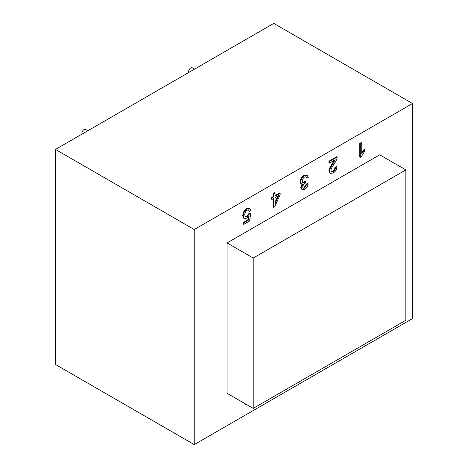 <?xml version="1.0" encoding="UTF-8"?>
<svg xmlns="http://www.w3.org/2000/svg" width="468" height="468" viewBox="0 0 468 468"><rect width="100%" height="100%" fill="white"/><g stroke="black" fill="none" stroke-linecap="round" stroke-linejoin="round"><path stroke-width="0.7" d="M194.589 69.106L192.284 67.772A3.019 1.743 120 0 0 190.774 67.924A3.019 1.743 120 0 0 188.791 72.452M87.855 130.73L85.545 129.396A3.019 1.743 120 0 0 84.035 129.548A3.019 1.743 120 0 0 82.058 134.076M280.139 193.237L280.139 194.764L274.786 206.622L273.61 207.301L273.61 198.531L272.031 199.444L272.031 197.923L273.61 197.005L273.61 193.764L275.055 192.933L275.055 196.174L280.139 193.237L279.607 192.933L275.055 195.56M278.723 195.583L275.055 203.802L275.055 197.701L278.723 195.583M247.198 404.925L245.729 404.732L244.811 403.545M412.519 103.51L412.519 318.579L194.243 444.6L55.481 364.49L55.481 149.421L273.757 23.4L412.519 103.51L194.243 229.531L55.481 149.421M194.243 444.6L194.243 229.531M245.729 404.732L244.278 403.24M244.278 218.462L243.74 218.152L242.676 215.602L243.606 211.887L246.683 208.465L249.45 208.073L250.983 210.378L249.473 211.396L248.76 209.968L247.215 210.144C245.7 211.126 244.869 212.7 244.735 214.876L245.454 216.737L247.239 216.497L249.374 213.958L250.725 213.379L249.59 220.99L243.764 224.353L243.764 222.762L248.438 220.065L249.07 216.058L246.858 218.187L244.278 218.462L243.208 215.906L244.138 212.197L247.215 208.775L249.982 208.383M249.473 211.396L248.467 209.851M245.209 216.549L246.706 216.193L248.841 213.648L250.193 213.069L250.725 213.379M243.764 224.353L243.225 224.043L243.225 222.458L247.905 219.755L248.35 216.953M272.031 199.444L271.498 199.134L271.498 197.613L273.078 196.7L273.078 193.459L274.517 192.629L275.055 192.933M273.61 207.301L273.078 206.996L273.078 198.841M301.468 184.164L300.936 183.86L300.134 181.836C300.31 179.139 301.626 176.968 304.083 175.319L306.786 174.974L308.342 177.29L306.903 178.343L306.125 176.828L304.61 177.009C303.124 178.004 302.322 179.414 302.193 181.227L302.837 182.736L304.487 182.532L305.505 181.765L305.113 183.427C303.703 184.228 302.907 185.445 302.72 187.071L303.235 188.265L304.639 188.077L306.756 184.415L308.196 183.883C307.774 186.41 306.599 188.259 304.674 189.429L302.094 189.768L301.24 187.89L302.855 184.216L301.468 184.164L300.667 182.146C300.842 179.449 302.158 177.278 304.615 175.629L307.318 175.284M306.903 178.343L305.832 176.717M302.591 182.543L304.972 181.455L305.505 181.765M302.995 188.066L304.106 187.773L306.224 184.111L307.663 183.573L308.196 183.883M302.094 189.768L300.708 187.58L302.322 183.906M331.297 171.627L332.637 171.288C334.094 170.393 334.854 169.047 334.93 167.251L336.41 166.573L336.948 166.877C336.691 169.603 335.421 171.645 333.14 172.99L330.402 173.417L329.87 173.107L328.951 171.036C328.659 169.919 329.811 167.374 332.415 163.402L334.298 160.325M330.402 173.417L329.484 171.341C329.191 170.223 330.344 167.684 332.947 163.712L335.217 159.799L329.472 163.116L328.934 162.805L328.934 161.208L336.685 156.739L337.217 157.043L337.048 158.295C336.732 159.6 335.784 161.425 334.216 163.782C331.859 167.345 330.777 169.591 330.964 170.528L331.543 171.82L333.169 171.598C334.626 170.703 335.392 169.357 335.468 167.556L336.948 166.877M360.296 157.312L359.763 157.002L359.763 143.413L361.202 142.582L361.735 142.892L361.735 153.481L364.613 149.813L364.613 151.421L361.226 156.774L360.296 157.312L360.296 143.723L359.763 143.413M361.735 152.352L364.081 149.508L364.613 149.813M405.844 169.913L405.844 320.276L253.211 408.394L227.062 393.295L227.062 242.933L379.694 154.814L405.844 169.913L253.211 258.032L227.062 242.933M247.905 219.755L248.438 220.065M243.225 222.458L243.764 222.762M248.841 213.648L249.374 213.958M273.078 193.459L273.61 193.764M273.078 196.7L273.61 197.005M271.498 197.613L272.031 197.923M306.224 184.111L306.756 184.415M334.93 167.251L335.468 167.556M328.934 161.208L329.472 161.519L337.217 157.043M329.472 163.116L329.472 161.519M360.296 143.723L361.735 142.892M253.211 408.394L253.211 258.032M277.816 196.104L275.055 202.299M246.683 208.465L247.215 208.775M243.606 211.887L244.138 212.197M242.676 215.602L243.208 215.906M246.706 216.193L247.239 216.497M304.083 175.319L304.615 175.629M300.134 181.836L300.667 182.146M300.708 187.58L301.24 187.89M304.106 187.773L304.639 188.077M303.954 182.227L304.487 182.532M332.415 163.402L332.947 163.712M328.951 171.036L329.484 171.341M332.637 171.288L333.169 171.598"/></g></svg>
